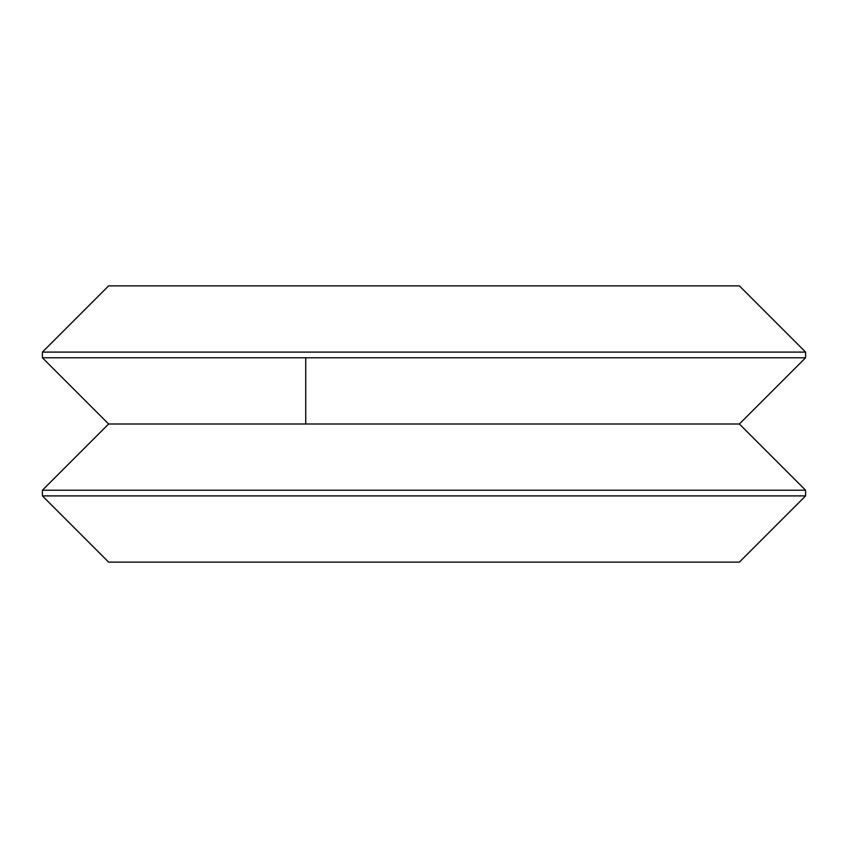 <?xml version="1.0" encoding="UTF-8"?>
<svg xmlns="http://www.w3.org/2000/svg" width="848" height="848" viewBox="0 0 848 848"><rect width="100%" height="100%" fill="white"/><g stroke="black" fill="none" stroke-linecap="round" stroke-linejoin="round"><path stroke-width="1.27" d="M175.674 562.129L739.371 562.129L805.6 495.9L42.4 495.9L108.629 562.129L672.326 562.129M108.629 285.871L739.371 285.871L108.629 285.871L42.4 352.1L42.4 357.771L805.6 357.771L739.371 424L108.629 424L42.4 490.229L805.6 490.229L805.6 495.9M262.594 562.129L585.406 562.129M554.878 285.871L293.122 285.871M585.406 285.871L262.594 285.871M672.326 285.871L175.674 285.871M42.4 352.1L805.6 352.1L805.6 357.771M42.4 490.229L42.4 495.9M305.736 357.771L305.736 424M739.371 285.871L805.6 352.1M108.629 424L42.4 357.771M739.371 424L805.6 490.229"/></g></svg>
